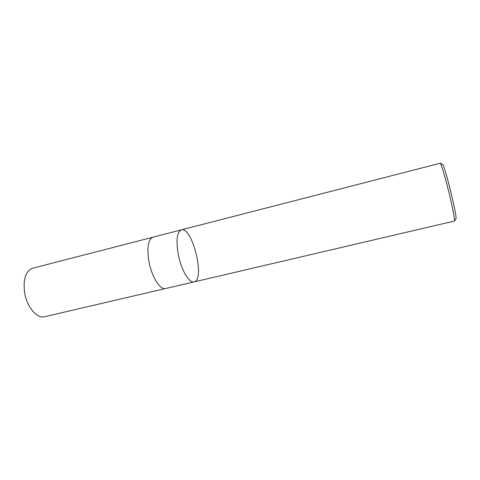<?xml version="1.0" encoding="UTF-8"?>
<svg xmlns="http://www.w3.org/2000/svg" width="480" height="480" viewBox="0 0 480 480"><rect width="100%" height="100%" fill="white"/><g stroke="black" fill="none" stroke-linecap="round" stroke-linejoin="round"><path stroke-width="0.72" d="M455.838 218.94L455.994 218.706C457.284 216.48 444.882 165.954 442.704 164.58L442.458 164.442M194.088 281.898L454.482 221.028C454.968 219.516 451.854 203.94 447.858 188.196C444.162 173.796 441.636 165.474 440.286 163.218L181.308 229.86C176.874 232.068 175.884 240.372 178.338 254.784C175.884 240.372 176.874 232.068 181.308 229.86L153.03 237.162C148.074 239.49 146.736 247.776 149.028 262.026C151.872 277.212 160.314 290.268 165.642 288.528L194.088 281.898C189.306 283.524 181.314 270.156 178.338 254.784C181.314 270.156 189.306 283.524 194.088 281.898C205.542 280.056 192.318 226.188 181.308 229.86M165.222 288.6L44.592 316.728C37.092 318.942 26.928 307.158 24.624 292.758C22.968 279.21 25.656 271.026 32.682 268.224L152.622 237.288M442.704 164.58L440.286 163.218M455.994 218.706L454.482 221.028"/></g></svg>
